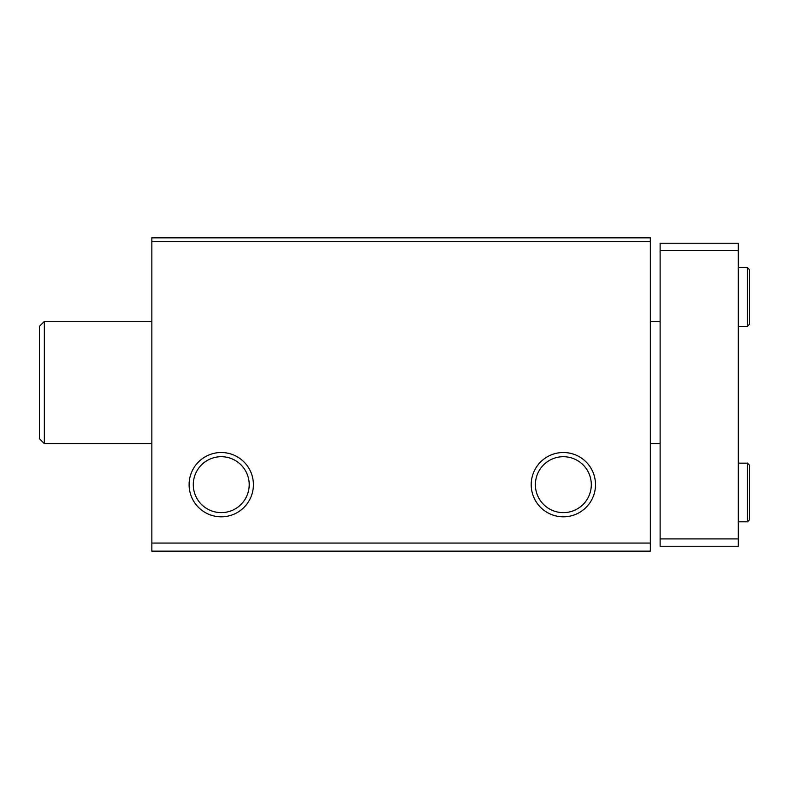 <?xml version="1.0" encoding="UTF-8"?>
<svg xmlns="http://www.w3.org/2000/svg" width="789" height="789" viewBox="0 0 789 789"><rect width="100%" height="100%" fill="white"/><g stroke="black" fill="none" stroke-linecap="round" stroke-linejoin="round"><path stroke-width="1.18" d="M151.853 551.136L650.343 551.136L650.343 543.069L151.853 543.069L151.853 551.136M151.853 543.069L151.853 237.864L650.343 237.864L650.343 543.069M189.104 484.663A32.152 32.152 0 0 0 237.321 512.515A32.152 32.152 0 0 0 237.321 456.821A32.152 32.152 0 0 0 189.104 484.663M531.204 484.663A32.152 32.152 0 0 0 579.422 512.515A32.152 32.152 0 0 0 579.422 456.821A32.152 32.152 0 0 0 531.204 484.663M151.853 241.533L650.343 241.533M535.386 484.663A27.97 27.97 0 0 0 577.331 508.885A27.97 27.97 0 0 0 577.331 460.451A27.97 27.97 0 0 0 535.386 484.663M193.285 484.663A27.97 27.97 0 0 0 235.23 508.885A27.97 27.97 0 0 0 235.23 460.451A27.97 27.97 0 0 0 193.285 484.663M44.342 443.615L39.45 438.733L39.45 326.321L44.342 321.439L44.342 443.615L151.853 443.615M738.307 250.577L660.117 250.577L660.117 243.239L738.307 243.239L738.307 546.244L660.117 546.244L660.117 538.917L738.307 538.917M660.117 250.577L660.117 538.917M747.469 463.163L747.469 521.805L749.55 519.734L749.55 465.244L747.469 463.163L738.307 463.163M747.469 267.678L747.469 326.321L749.55 324.249L749.55 269.759L747.469 267.678L738.307 267.678M650.343 443.615L660.117 443.615M44.342 321.439L151.853 321.439M650.343 321.439L660.117 321.439M738.307 521.805L747.469 521.805M749.55 492.366L749.55 465.244M738.307 326.321L747.469 326.321"/></g></svg>
